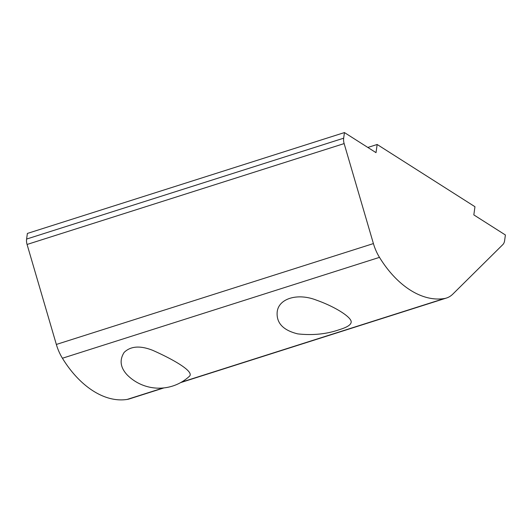 <?xml version="1.0" encoding="UTF-8"?>
<svg xmlns="http://www.w3.org/2000/svg" width="532" height="532" viewBox="0 0 532 532"><rect width="100%" height="100%" fill="white"/><g stroke="black" fill="none" stroke-linecap="round" stroke-linejoin="round"><path stroke-width="0.8" d="M180.661 382.594L446.461 298.033A37.333 23.594 -107.6 0 0 452.825 294.11L502.853 244.58A9.337 5.899 -107.6 0 0 504.622 240.604L505.4 234.984L473.826 214.895L474.963 206.722L377.155 144.485L376.018 152.657L344.443 132.574L27.378 233.442L26.6 239.061A9.337 5.899 72.4 0 0 27.072 244.461L56.345 344.45A37.333 23.594 72.4 0 0 62.417 358.236A93.339 58.992 72.4 0 0 127.161 399.426A37.333 23.594 72.4 0 0 129.396 398.9L163.989 387.894M446.461 298.033A37.333 23.594 -107.6 0 1 444.227 298.558A93.339 58.992 -107.6 0 1 379.482 257.362A37.333 23.594 -107.6 0 1 373.411 243.583L344.138 143.593A9.337 5.899 -107.6 0 1 343.665 138.194L344.443 132.574M339.389 329.654C346.771 327.413 350.681 325.005 351.133 322.445C352.503 317.717 335.446 306.824 316.427 300.141C297.607 292.693 278.362 298.512 277.172 312.178C276.354 323.084 283.224 330.325 297.78 333.89C312.836 335.526 326.701 334.116 339.389 329.654M189.186 376.483C195.084 372.121 174.795 360.137 152.737 350.342C140.209 345.394 130.679 346.079 124.162 352.384C119.321 359.964 120.292 367.439 127.075 374.801A44.801 44.801 0 0 0 189.186 376.483M367.831 147.45L377.155 144.485M127.161 399.426L163.131 387.981M181.412 382.169L444.227 298.558M62.417 358.236L379.482 257.362M27.072 244.461L344.138 143.593M26.6 239.061L343.665 138.194M56.345 344.45L373.411 243.583"/></g></svg>
